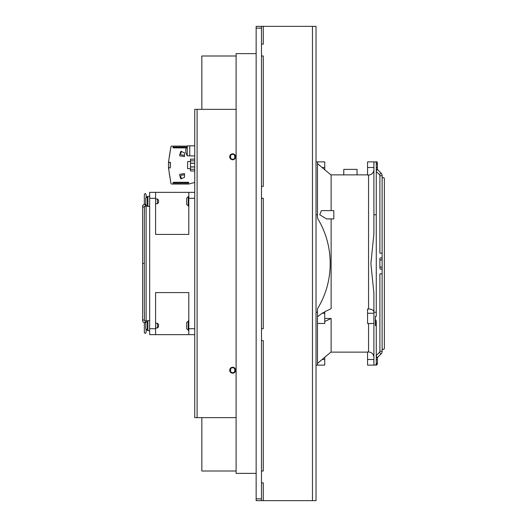 <?xml version="1.0" encoding="UTF-8"?>
<svg xmlns="http://www.w3.org/2000/svg" width="527" height="527" viewBox="0 0 527 527"><rect width="100%" height="100%" fill="white"/><g stroke="black" fill="none" stroke-linecap="round" stroke-linejoin="round"><path stroke-width="0.79" d="M232.67 153.818A2.964 2.964 0 0 1 235.635 156.782A2.964 2.964 0 0 1 232.67 159.747A2.964 2.964 0 0 1 229.706 156.782A2.964 2.964 0 0 1 232.67 153.818M232.67 367.253A2.964 2.964 0 0 1 235.635 370.217A2.964 2.964 0 0 1 232.67 373.182A2.964 2.964 0 0 1 229.706 370.217A2.964 2.964 0 0 1 232.67 367.253M261.484 500.65L256.148 500.65L256.148 26.35L261.484 26.35L261.484 500.65L316.029 500.65L316.029 312.241L317.478 312.241L317.478 365.119L316.029 365.119L316.029 26.35L261.484 26.35M263.263 26.35L263.263 44.136L261.484 44.136M261.484 482.864L263.263 482.864L263.263 500.65M261.484 471.006L263.263 471.006L263.263 340.574L261.484 340.574M261.484 328.716L263.263 328.716L263.263 198.284L261.484 198.284M261.484 55.994L263.263 55.994L263.263 186.426L261.484 186.426M236.109 417.391A2.371 2.371 0 0 1 235.042 417.647L194.726 417.647L194.726 109.352L235.042 109.352A2.371 2.371 0 0 1 236.109 109.609M236.109 471.006L201.841 471.006L201.841 417.647M201.841 109.352L201.841 55.994L236.109 55.994M256.148 473.378L236.109 473.378L236.109 53.622L256.148 53.622M373.893 214.766L373.893 233.85L370.883 263.546L373.893 293.157L373.893 365.119L376.265 364.967L376.265 321.286L375.389 319.257L375.389 316.319L376.265 316.319L376.265 214.766L373.893 214.766L373.893 161.881L367.563 161.881L367.563 167.5L373.893 167.5M375.389 316.319L375.389 325.62L376.265 325.62L376.041 320.238M373.893 357.306C373.584 354.065 371.805 352.28 368.557 351.957L367.563 351.957L367.563 365.119L373.893 365.119M373.893 313.249L367.563 313.249L367.563 308.974L368.557 308.974L368.557 175.043L367.563 175.043L367.563 167.5M331.121 218.916L331.121 308.71L324.731 311.727L324.731 323.499L317.478 323.413M324.731 318.479L331.121 318.479L331.121 351.937L324.731 357.273L324.731 365.119L317.478 365.119M318.782 164.707L320.185 165.906M331.121 175.069L324.731 169.734L331.121 175.069L331.121 210.616M357.056 174.898L357.056 169.391L343.775 169.391L343.775 175.036M333.815 218.916L333.815 210.616L321.398 210.616L319.744 214.766L326.529 218.916L333.815 218.916M367.563 174.865L330.877 174.865M373.893 312.004C373.584 310.166 371.805 309.158 368.557 308.974M368.557 175.043C371.798 174.733 373.577 172.948 373.893 169.701L373.874 170.201M367.563 313.249L367.563 323.499L373.893 323.499M368.557 323.499L368.557 351.957L369.052 351.983M370.613 352.372L371.522 352.859M372.332 353.525L372.997 354.335M373.491 355.264L373.86 356.707M373.491 171.743L372.997 172.665M372.332 173.482L371.522 174.147M370.606 174.641L369.137 175.017M321.483 360L318.539 362.504M331.121 351.937L324.731 357.273M317.478 363.426L324.731 357.293M331.121 318.479L324.731 321.496M317.478 312.241L317.478 308.776C334.467 281.346 334.395 245.622 317.478 218.231L317.478 161.881L324.731 161.881L324.731 169.734L317.478 163.581M317.478 316.786L322.083 313.249L324.731 311.997M373.893 312.241L376.265 312.241M317.478 214.766L316.029 214.766L316.029 161.881L317.478 161.881M376.265 214.766L376.265 162.039L373.893 161.881M155.597 198.284L155.597 192.355L149.668 192.355L194.726 192.355L188.798 192.355L188.798 234.41L155.597 234.41L155.597 198.284L149.668 198.284L149.668 334.645L155.597 334.645L155.597 292.59L188.798 292.59L188.798 334.645L155.597 334.645M194.726 334.645L188.798 334.645M149.668 192.355L149.668 198.284M382.147 178.521A1.126 1.126 0 0 1 384.374 178.778L384.374 348.222A1.126 1.126 0 0 1 382.147 348.479L382.147 351.265A3.808 3.808 0 0 1 381.034 353.96L377.451 357.537L381.034 353.96L379.44 352.365L376.265 355.534M376.278 164.002A1.126 1.126 0 0 0 377.404 162.876A1.126 1.126 0 0 0 375.52 162.039M381.014 269.251A1.126 1.126 0 0 1 379.888 268.124A1.126 1.126 0 0 1 381.014 266.998A1.126 1.126 0 0 1 382.141 268.124L382.141 268.124A1.126 1.126 0 0 1 381.014 269.251A1.126 1.126 0 0 1 379.888 268.124L379.888 258.876A1.126 1.126 0 0 1 381.014 257.749A1.126 1.126 0 0 1 382.141 258.876L382.141 258.876A1.126 1.126 0 0 1 381.014 260.002A1.126 1.126 0 0 1 379.888 258.876L379.888 268.124M382.121 273.816L379.895 273.816L379.895 351.265A1.555 1.555 0 0 1 379.44 352.365M382.147 347.84L382.147 351.265L379.895 351.265M382.147 179.167L382.147 175.741A3.808 3.808 0 0 0 381.034 173.047L377.451 169.463L381.034 173.047L379.44 174.641L376.265 171.466L379.44 174.641A1.555 1.555 0 0 1 379.895 175.741L379.895 253.184L382.121 253.184M376.265 356.357L377.451 357.537L377.404 364.131L376.278 363.004M376.265 167.5L377.404 167.5L377.451 169.463L376.265 170.649M382.141 268.124L382.141 258.876M381.014 257.749A1.126 1.126 0 0 1 382.121 258.652L382.121 178.923M381.014 266.998A1.126 1.126 0 0 1 382.121 267.9M144.385 311.997L144.385 312.709M145.755 322.695L145.221 322.695C143.509 322.636 142.646 321.938 142.626 320.6L142.626 263.5L144.405 263.5M144.405 214.397L144.405 206.4L147.336 206.11L145.755 204.529L145.755 198.205L147.336 196.624L147.336 206.11L147.889 206.11M145.221 206.083L145.221 204.305L145.755 204.305M145.221 322.695L145.221 320.917L147.336 320.89L147.336 330.376L145.755 328.795L145.755 322.471L147.889 320.89M149.668 196.327L147.889 196.327L147.889 206.406L149.668 206.406M149.668 320.594L147.889 320.594L147.889 330.673L149.668 330.673M194.726 182.487L188.666 184.055L171.802 184.055A0.889 0.889 0 0 1 170.926 183.31L168.508 168.047A0.474 0.474 0 0 1 169.299 167.691L169.45 167.83A0.58 0.58 0 0 0 170.247 167.803L170.247 162.362A0.58 0.58 0 0 0 169.45 162.336L169.299 162.474A0.474 0.474 0 0 1 168.508 162.118L170.926 146.855A0.889 0.889 0 0 1 171.802 146.111L187.013 146.111M169.239 156.934L170.926 146.855M170.926 183.31L169.239 173.231M194.726 166.98L190.458 166.98L190.458 171.012L194.726 171.012M194.726 159.154L190.458 159.154L190.458 163.186L194.726 163.186M184.516 177.349L180.84 178.837L179.602 175.01A0.593 0.593 0 0 1 180.082 174.239L184.516 173.614L184.516 177.349M184.516 152.817L184.516 156.552L180.082 155.926A0.593 0.593 0 0 1 179.602 155.155L180.84 151.328L184.516 152.817M188.666 183.106L173.014 183.106L172.915 182.652L173.726 182.276L188.666 182.276L188.666 183.106M185.959 147.889L173.726 147.889L172.915 147.514L173.014 147.059L186.308 147.059M181.466 178.837L180.57 176.071L181.051 175.3L184.516 174.812M184.516 155.353L181.051 154.866L180.57 154.095L181.466 151.328M169.45 167.83A0.58 0.58 0 0 0 170.247 167.803L170.247 167.803A0.58 0.58 0 0 1 169.45 167.83A0.58 0.58 0 0 0 170.247 167.803L170.432 162.54M188.666 184.055L171.802 184.055L188.666 184.055M168.508 168.877L168.508 162.118M169.299 162.474L169.45 162.336A0.58 0.58 0 0 1 169.839 162.191A0.58 0.58 0 0 0 169.45 162.336L168.983 162.593M169.45 162.336A0.58 0.58 0 0 1 169.839 162.191M194.726 145.814L189.746 145.814L189.746 155.893L194.726 155.893M189.746 145.874L187.256 145.874L187.256 155.834L185.84 152.514M185.827 149.931L185.761 152.316M185.781 152.863L185.761 151.684M189.746 155.834L187.256 155.834M185.761 149.391L187.256 145.874M185.761 150.906L185.761 150.024M155.597 328.005L157.375 328.005L157.375 323.262L155.597 323.262M157.375 328.005L158.561 326.819L158.561 324.448L157.375 323.262M155.597 203.738L157.375 203.738L157.375 198.995L155.597 198.995M157.375 203.738L158.561 202.552L158.561 200.181L157.375 198.995M145.755 200.089L145.755 202.645M188.798 320.89L186.663 322.471L186.663 328.795L188.798 330.376M186.663 202.645L186.663 200.089L186.663 204.529L188.798 206.11M188.244 206.11L188.244 196.624L188.798 196.624M186.663 200.089L186.663 198.205L188.244 196.624M194.726 163.304L190.458 163.304M194.726 166.861L190.458 166.861M187.612 161.525L187.612 168.64L190.458 168.64L190.458 161.525L187.612 161.525M232.67 154.411C235.49 153.568 235.49 159.997 232.67 159.154C229.858 159.997 229.858 153.568 232.67 154.411M232.67 367.846C235.49 367.003 235.49 373.432 232.67 372.589C229.858 373.432 229.858 367.003 232.67 367.846M232.67 159.747A2.964 2.964 0 0 1 229.706 156.782M256.148 28.129L261.484 28.129M256.148 498.871L261.484 498.871M312.471 26.35L312.471 500.65M197.098 417.647L197.098 109.352M367.563 359.506L373.893 359.506M322.083 167.5L324.731 167.5M324.731 359.506L322.083 359.506M324.731 313.249L322.083 313.249M188.798 198.284L194.726 198.284M194.726 328.716L188.798 328.716M149.668 328.716L155.597 328.716M382.147 175.741L379.895 175.741M376.265 359.506L377.404 359.506M376.265 357.649L377.404 357.649M377.404 169.358L376.265 169.358M144.405 206.4A0.889 0.626 180 0 1 142.626 206.4C142.652 205.075 143.515 204.377 145.221 204.305M142.626 320.6A0.889 0.626 -0 0 1 144.405 320.6L144.405 312.603M194.726 160.854L190.458 160.854M194.726 169.312L190.458 169.312M188.244 320.89L188.244 330.376M330.877 352.135L367.563 352.135M377.404 167.5L377.404 162.876M375.389 364.822L376.278 365.257L377.404 364.131M382.121 268.355L382.121 348.083M143.7 204.693L144.332 204.43L144.332 194.41L145.221 193.521L146.111 194.41L146.111 197.203L147.889 196.624M146.111 320.917L146.111 206.083M144.332 214.897L144.332 312.103M147.889 330.376L146.111 329.797L146.111 332.59L145.221 333.479L144.332 332.59L144.332 322.57L143.7 322.307M143.067 205.22L142.626 206.4L142.626 263.5L142.626 206.4M144.405 320.6L145.221 320.917"/></g></svg>
